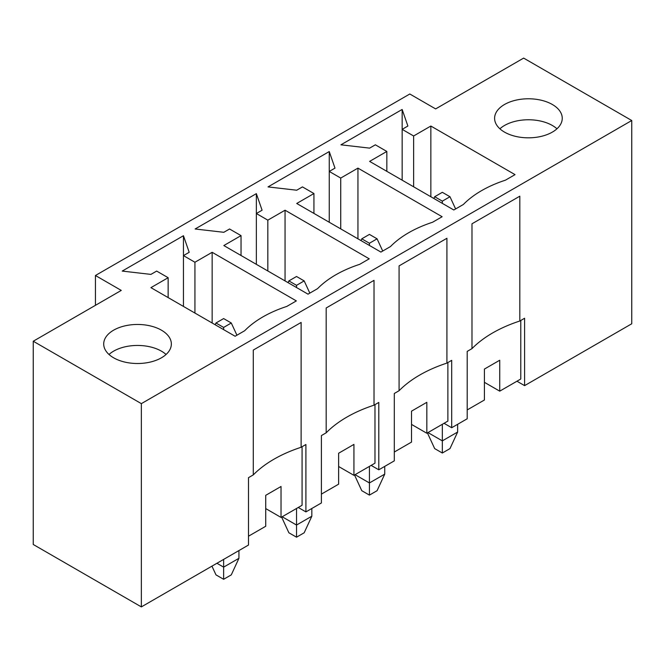 <?xml version="1.0" encoding="UTF-8"?>
<svg xmlns="http://www.w3.org/2000/svg" width="665" height="665" viewBox="0 0 665 665"><rect width="100%" height="100%" fill="white"/><g stroke="black" fill="none" stroke-linecap="round" stroke-linejoin="round"><path stroke-width="1" d="M281.627 517.079L288.876 532.781L296.532 537.195L304.179 532.781L311.835 516.206L311.835 508.476M304.179 280.913L296.532 276.49L288.876 280.913L296.532 285.327L304.179 280.913L309.824 293.124M296.532 537.195L296.532 525.042L311.835 516.206M282.176 516.763L296.532 525.042L296.532 508.476M288.876 280.913L288.07 282.658M296.532 285.327L296.532 287.538M211.944 566.148L215.975 574.868L223.631 579.29L231.287 574.868L238.935 558.301L238.935 550.562M231.287 322.999L223.631 318.577L215.975 322.999L223.631 327.421L231.287 322.999L236.923 335.21M223.631 579.29L223.631 567.137L238.935 558.301M216.931 563.272L223.631 567.137L223.631 559.398M215.975 322.999L215.169 324.744M223.631 327.421L223.631 329.624M354.52 474.993L361.777 490.695L369.424 495.109L377.08 490.695L384.736 474.12L384.736 466.389M377.08 238.826L369.424 234.404L361.777 238.826L369.424 243.24L377.08 238.826L382.724 251.029M369.424 495.109L369.424 482.956L384.736 474.12M355.077 474.677L369.424 482.956L369.424 466.389M361.777 238.826L360.97 240.564M369.424 243.24L369.424 245.451M427.42 432.907L434.677 448.601L442.325 453.023L449.981 448.601L457.636 432.034L457.636 424.303M449.981 196.732L442.325 192.318L434.677 196.732L442.325 201.154L449.981 196.732L455.616 208.943M442.325 453.023L442.325 440.87L457.636 432.034M427.977 432.582L442.325 440.87L442.325 424.303M434.677 196.732L433.871 198.478M442.325 201.154L442.325 203.365M499.905 128.794A33.824 19.526 180 0 1 556.954 128.794A33.824 19.526 180 0 0 552.349 125.486A33.824 19.526 180 0 0 499.905 128.794M109.002 354.478A33.824 19.526 180 0 1 166.05 354.478A33.824 19.526 180 0 0 161.445 351.17A33.824 19.526 180 0 0 109.002 354.478M113.615 357.795A33.824 19.526 180 0 1 103.707 343.988A33.824 19.526 180 0 1 137.53 324.462A33.824 19.526 180 0 1 171.354 343.988A33.824 19.526 180 0 1 150.473 362.026A33.824 19.526 180 0 1 113.615 357.795M302.459 186.907L296.723 190.215L268.02 186.907L329.25 151.554L334.985 168.12L329.25 171.437L340.729 178.062L357.945 168.12L442.134 216.732L432.566 222.251A111.171 64.181 0 0 0 390.471 246.557L380.912 252.077L296.723 203.473L313.938 193.532L302.459 186.907M156.666 271.079L150.922 274.396L122.219 271.079L183.449 235.726L189.192 252.301L183.449 255.609L194.928 262.243L212.152 252.301L296.341 300.904L286.773 306.432A111.171 64.181 0 0 0 244.678 330.729L235.111 336.257L150.922 287.646L168.145 277.704L156.666 271.079M95.436 305.326L95.436 275.501L409.798 93.998L435.633 108.91L523.646 58.096L631.75 120.515L631.75 323.772L524.602 385.634L524.602 318.252L519.822 321.012L519.822 196.183L471.984 223.797L471.984 348.626A126.649 73.125 180 0 1 519.822 321.012M95.436 275.501L121.263 290.414L33.25 341.228L33.25 544.485L141.354 606.904L248.502 545.042L248.502 477.653L253.29 474.893A126.649 73.125 180 0 1 301.12 447.279L305.908 444.511L305.908 511.9L321.403 502.956L321.403 435.567L326.183 432.807A126.649 73.125 180 0 1 374.021 405.185L378.801 402.425L378.801 469.814L394.303 460.862L394.303 393.481L399.083 390.721A126.649 73.125 180 0 1 446.922 363.098L451.701 360.339L451.701 427.728L467.204 418.775L467.204 351.394L471.984 348.626M141.354 606.904L141.354 403.638L33.25 341.228M141.354 403.638L631.75 120.515M229.558 228.993L223.822 232.301L195.119 228.993L256.349 193.64L262.085 210.215L256.349 213.523L267.829 220.157L285.052 210.215L369.233 258.818L359.674 264.338A111.171 64.181 0 0 0 317.579 288.643L308.011 294.163L223.822 245.56L241.038 235.618L229.558 228.993M375.359 144.812L369.615 148.129L340.921 144.812L402.15 109.467L407.886 126.034L402.15 129.351L413.63 135.976L430.845 126.034L515.034 174.637L505.467 180.165A111.171 64.181 0 0 0 463.372 204.471L453.804 209.99L369.615 161.387L386.839 151.445L375.359 144.812M552.349 104.496A33.824 19.526 180 0 1 562.249 118.303A33.824 19.526 180 0 1 528.426 137.83A33.824 19.526 180 0 1 494.602 118.303A33.824 19.526 180 0 1 515.483 100.265A33.824 19.526 180 0 1 552.349 104.496M411.519 424.411L426.83 433.248L426.83 402.317L411.519 411.153L411.519 442.084L394.303 452.025M447.877 362.55L447.877 421.095L426.83 433.248M444.045 423.306L451.701 427.728M371.153 465.392L378.801 469.814M298.252 507.478L305.908 511.9M516.946 381.22L524.602 385.634M301.12 447.279L301.12 322.45L253.29 350.064L253.29 474.893M374.021 405.185L374.021 280.356L326.183 307.978L326.183 432.807M446.922 363.098L446.922 238.269L399.083 265.884L399.083 390.721M374.977 404.636L374.977 463.181L353.93 475.334L353.93 444.403L338.626 453.239L338.626 484.17L321.403 494.112M338.626 466.498L353.93 475.334M265.726 508.584L281.029 517.42L302.076 505.275L302.076 446.722M281.029 517.42L281.029 486.489L265.726 495.325L265.726 526.264L248.502 536.206M313.938 213.415L313.938 193.532M357.945 238.826L357.945 168.12M340.729 228.876L340.729 178.062M329.25 222.251L329.25 151.554M241.038 255.501L241.038 235.618M285.052 280.913L285.052 210.215M267.829 270.971L267.829 220.157M256.349 264.338L256.349 193.64M168.145 297.588L168.145 277.704M212.152 322.999L212.152 252.301M194.928 313.057L194.928 262.243M183.449 306.432L183.449 235.726M520.778 320.464L520.778 379.008L499.731 391.161L499.731 360.231L484.419 369.067L484.419 399.998L467.204 409.939M484.419 382.325L499.731 391.161M386.839 171.329L386.839 151.445M430.845 196.732L430.845 126.034M413.63 186.79L413.63 135.976M402.15 180.165L402.15 109.467"/></g></svg>
